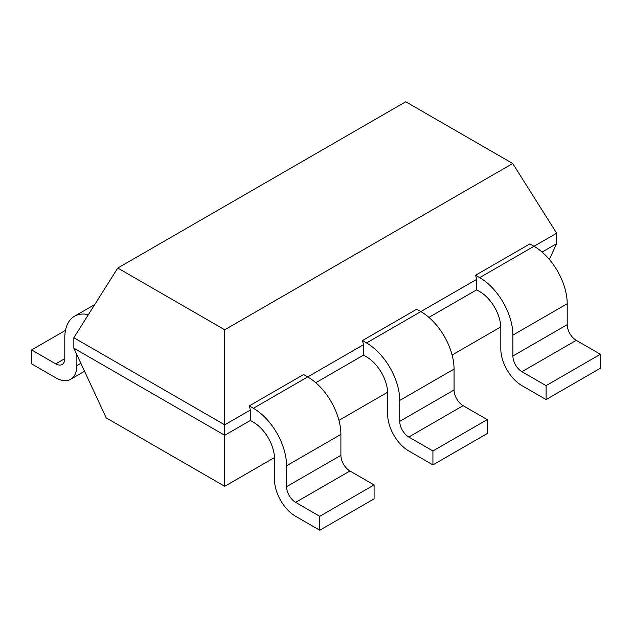 <?xml version="1.0" encoding="UTF-8"?>
<svg xmlns="http://www.w3.org/2000/svg" width="632" height="632" viewBox="0 0 632 632"><rect width="100%" height="100%" fill="white"/><g stroke="black" fill="none" stroke-linecap="round" stroke-linejoin="round"><path stroke-width="0.95" d="M250.367 410.026L249.269 405.902L303.589 374.547L307.705 376.925A46.942 27.105 60 0 1 340.893 434.413L340.893 455.324A12.806 7.394 -120 0 0 349.946 470.998L374.089 484.934L319.768 516.297L319.768 530.232L295.634 516.297A29.87 17.246 -120 0 1 274.509 479.712L274.509 458.808A29.87 17.246 60 0 0 253.385 422.223L250.367 420.478L250.367 410.026L224.723 424.83L224.723 435.282L250.367 420.478M224.723 329.786L224.723 424.83L73.841 337.725L117.773 268.039L224.723 329.786L512.718 163.514L556.65 233.2L534.016 246.267L529.9 243.889L475.58 275.244L476.686 279.36L420.857 311.592L416.741 309.214L362.428 340.577L363.526 344.693L253.385 408.28A46.942 27.105 60 0 1 286.58 465.776L286.58 486.679A12.806 7.394 -120 0 0 295.634 502.361L319.768 516.297M315.763 382.723L363.526 355.145L363.526 344.693M428.915 317.39L476.686 289.819L476.686 279.36M73.841 337.725L73.841 348.177L224.723 435.282L224.723 486.3L106.184 417.863L73.841 348.177M512.718 163.514L405.768 101.768L117.773 268.039M542.074 252.065L556.65 243.652L556.65 233.2M500.797 326.91L452.101 355.018M387.637 392.243L338.95 420.351M274.486 457.568L224.723 486.3M549.327 259.42L556.65 243.652M475.58 275.244L479.696 277.622L534.016 246.267A46.942 27.105 60 0 1 567.204 303.755L567.204 324.658A12.806 7.394 -120 0 0 576.258 340.34L600.4 354.276L600.4 368.211L546.087 399.574L521.945 385.639A29.87 17.246 -120 0 1 500.821 349.054L500.821 328.142A29.87 17.246 60 0 0 479.696 291.557L476.686 289.819M479.696 277.622A46.942 27.105 60 0 1 512.892 335.11L512.892 356.021A12.806 7.394 -120 0 0 521.945 371.695L546.087 385.639L546.087 399.574M600.4 354.276L546.087 385.639M88.385 314.657A46.942 27.105 -120 0 0 74.513 316.237A46.942 27.105 -120 0 0 64.796 337.725L64.796 358.628A12.806 7.394 60 0 1 62.141 364.49A12.806 7.394 60 0 1 55.742 363.858L31.6 349.923L65.483 330.362M76.859 354.678L76.859 365.604A29.87 17.246 60 0 1 70.673 379.279A29.87 17.246 60 0 1 55.742 377.794L31.6 363.858L31.6 349.923M363.526 355.145L366.544 356.89A29.87 17.246 60 0 1 387.669 393.475L387.669 414.379A29.87 17.246 -120 0 0 408.786 450.964L432.928 464.899L487.24 433.544L487.24 419.608L432.928 450.964L432.928 464.899M362.428 340.577L366.544 342.955A46.942 27.105 60 0 1 399.732 400.443L399.732 421.347A12.806 7.394 -120 0 0 408.786 437.028L432.928 450.964M366.544 342.955L420.857 311.592A46.942 27.105 60 0 1 454.053 369.088L454.053 389.991A12.806 7.394 -120 0 0 463.106 405.673L487.24 419.608M374.089 484.934L374.089 498.877L319.768 530.232M249.269 405.902L253.385 408.28M567.204 303.755L512.892 335.11M567.204 324.658L512.892 356.021M576.258 340.34L521.945 371.695M55.742 363.858L64.796 358.628M76.859 365.604L80.856 363.289M454.053 369.088L399.732 400.443M454.053 389.991L399.732 421.347M463.106 405.673L408.786 437.028M340.893 434.413L286.58 465.776M340.893 455.324L286.58 486.679M349.946 470.998L295.634 502.361M70.673 379.279L84.554 371.261M74.513 316.237L94.761 304.545"/></g></svg>
